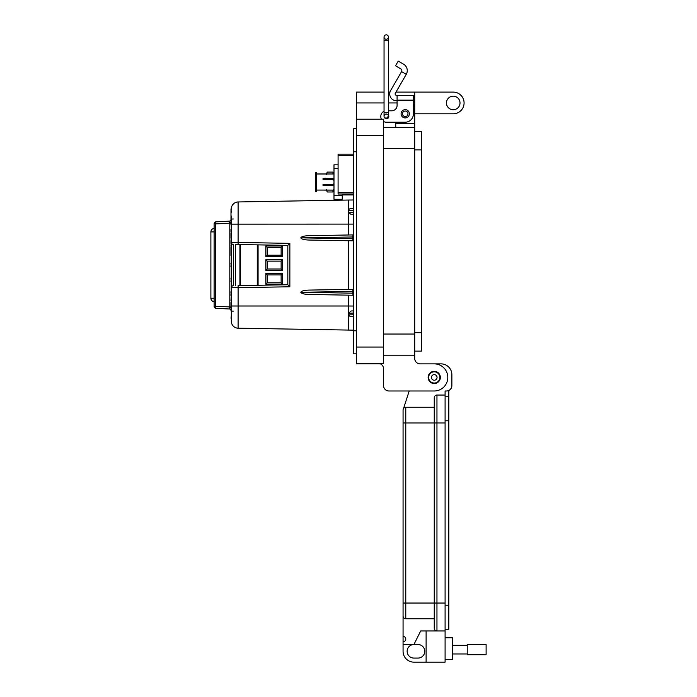 <?xml version="1.0" encoding="UTF-8"?>
<svg xmlns="http://www.w3.org/2000/svg" width="697" height="697" viewBox="0 0 697 697"><rect width="100%" height="100%" fill="white"/><g stroke="black" fill="none" stroke-linecap="round" stroke-linejoin="round"><path stroke-width="1.05" d="M413.365 102.119L413.365 108.906A9.497 9.497 0 0 1 414.715 113.803L453.233 113.803A10.847 10.847 0 0 0 464.08 102.947A10.847 10.847 0 0 0 453.233 92.1L414.715 92.1L414.715 355.191L383.524 355.191L414.715 355.191L414.715 358.441A5.428 5.428 0 0 0 420.143 363.869L434.248 363.869A13.565 13.565 0 0 1 447.805 377.425A13.565 13.565 0 0 1 434.248 390.991L388.952 390.991L409.2 390.991L403.772 407.789L409.2 390.991M446.455 102.947A6.778 6.778 0 0 1 453.233 96.169A6.778 6.778 0 0 1 460.011 102.947A6.778 6.778 0 0 1 453.233 109.734A6.778 6.778 0 0 1 446.455 102.947M428.141 377.425A6.099 6.099 0 0 1 434.248 371.327A6.099 6.099 0 0 1 440.347 377.425A6.099 6.099 0 0 1 434.248 383.533A6.099 6.099 0 0 1 428.141 377.425M414.715 113.803L414.715 123.291L395.73 123.291L395.73 122.202L386.243 122.202L405.227 122.202A8.137 8.137 0 0 0 413.365 114.073L413.365 100.141L397.09 100.141L397.09 105.395A5.419 5.419 0 0 1 391.67 110.814A5.419 5.419 0 0 0 397.09 105.395M414.715 131.428L421.502 131.428L421.502 351.122L414.715 351.122L421.502 351.122M414.715 358.441A5.428 5.428 0 0 0 420.143 363.869L434.248 363.869M414.715 127.359L383.524 127.359M395.73 127.359L395.73 122.202M384.047 92.1L356.402 92.1L356.402 363.869L380.466 363.869A5.428 5.428 0 0 1 383.524 368.748L383.524 385.563A5.428 5.428 0 0 0 388.952 390.991M414.715 92.1L396.001 92.1M389.971 92.1L388.447 92.1M380.466 363.869A5.428 5.428 0 0 1 383.524 368.748L383.524 385.563M383.524 363.329L356.402 363.329L383.524 363.329L383.524 347.054L356.402 347.054M356.402 119.222L383.524 119.222L383.524 347.054M380.823 119.222L381.407 119.222A5.419 5.419 0 0 1 380.823 116.782L380.823 116.242L380.823 116.782M356.402 128.718L353.693 128.718L353.693 353.832L356.402 353.832L353.693 353.832M401.089 113.803A4.138 4.138 0 0 1 405.227 109.664A4.138 4.138 0 0 1 409.366 113.803A4.138 4.138 0 0 1 405.227 117.932A4.138 4.138 0 0 1 401.089 113.803M386.243 114.221A2.309 2.309 0 0 1 387.471 114.413M388.447 116.181L388.447 115.249A2.309 2.309 0 0 1 387.001 118.76A2.309 2.309 0 0 1 384.422 117.462L386.243 118.438A2.196 2.196 0 0 1 384.047 116.242A2.196 2.196 0 0 1 386.243 114.038A2.196 2.196 0 0 1 388.447 116.242A2.196 2.196 0 0 1 386.243 118.438A2.196 2.196 0 0 1 384.047 116.242A2.196 2.196 0 0 1 386.243 114.038M403.554 64.176A7.423 7.423 0 0 1 406.264 74.318L401.568 71.608A1.995 1.995 0 0 0 400.836 68.872L395.521 65.806L398.24 61.109L403.554 64.176M406.264 74.318L395.312 93.285A1.359 1.359 0 0 0 396.488 95.315L413.365 95.315L413.365 100.141M401.568 71.608L390.616 90.575A6.778 6.778 0 0 0 396.488 100.743L397.09 100.743M391.67 110.814L388.447 110.814M384.047 111.285A5.419 5.419 0 0 0 380.823 116.242M383.524 121.478A5.419 5.419 0 0 0 386.243 122.202M397.09 95.315L397.09 100.141M407.98 113.803A2.753 2.753 0 0 1 405.227 116.556A2.753 2.753 0 0 1 402.465 113.803A2.753 2.753 0 0 1 405.227 111.041A2.753 2.753 0 0 1 407.98 113.803M439.851 377.425A5.602 5.602 0 0 1 434.248 383.036A5.602 5.602 0 0 1 428.646 377.425A5.602 5.602 0 0 1 434.248 371.823A5.602 5.602 0 0 1 439.851 377.425M437.045 377.425A2.805 2.805 0 0 1 434.248 380.231A2.805 2.805 0 0 1 431.443 377.425A2.805 2.805 0 0 1 434.248 374.629A2.805 2.805 0 0 1 437.045 377.425M388.447 40.714L384.047 40.714L384.047 112.574L388.447 112.574L388.447 37.046A2.196 2.196 0 0 0 386.243 34.85A2.196 2.196 0 0 0 384.047 37.046A2.196 2.196 0 0 0 386.243 39.25A2.196 2.196 0 0 0 388.447 37.046A2.196 2.196 0 0 0 386.243 34.85A2.196 2.196 0 0 0 384.047 37.046L384.047 37.046A2.196 2.196 0 0 0 386.243 39.25M388.447 112.574L388.447 116.242L386.243 118.438M445.095 659.44L452.414 659.44L452.414 637.746L445.095 637.746M403.066 644.525L413.913 644.525A6.778 6.778 0 0 0 407.135 651.303A6.778 6.778 0 0 0 413.913 658.081L417.973 658.081A6.778 6.778 0 0 0 424.761 651.303A6.778 6.778 0 0 0 417.973 644.525L413.913 644.525L420.692 630.968L436.958 630.968A2.71 2.71 0 0 1 434.248 628.258L434.248 603.036L434.248 628.258A2.71 2.71 0 0 0 436.958 630.968L445.095 630.968L445.095 662.15L413.913 662.15A10.847 10.847 0 0 1 403.066 651.303L403.066 409.967L403.066 422.983L405.776 422.983L405.776 407.257L434.248 407.257L434.248 397.769L434.248 603.036L434.248 407.257M445.095 630.968L445.095 390.991L446.446 390.991A5.419 5.419 0 0 0 451.874 385.563L451.874 374.716A10.847 10.847 0 0 0 441.027 363.869L434.536 363.869M403.066 616.052A2.71 2.71 0 0 0 405.776 618.762A2.71 2.71 0 0 1 403.066 616.052A2.71 2.71 0 0 0 405.776 618.762L405.776 603.036L403.066 603.036L403.066 616.052A2.71 2.71 0 0 0 405.776 618.762L434.248 618.762M426.111 630.968L426.111 662.15M445.095 395.051L436.958 395.051A2.71 2.71 0 0 0 434.248 397.769M403.066 409.967A2.71 2.71 0 0 1 405.776 407.257A2.71 2.71 0 0 0 403.066 409.967A2.71 2.71 0 0 1 405.776 407.257A4.069 4.069 0 0 0 403.772 407.789M403.066 636.387A2.71 2.71 0 0 1 405.776 639.105A2.71 2.71 0 0 1 403.066 641.815M467.234 645.326L452.414 645.326M467.234 653.96L452.414 653.96M486.114 654.71L486.114 644.577L467.234 644.577L467.234 654.71L486.114 654.71M448.824 390.442L448.824 629.252L445.095 629.252M448.824 396.75L445.095 396.75M353.693 194.96L343.29 194.96A1.037 1.037 0 0 1 342.253 194.01L342.253 199.264L333.985 199.264L333.985 164.814L338.089 164.814M323.025 179.417L323.025 178.598L323.844 178.598L323.025 178.598L323.303 179.626M324.288 178.598L325.299 178.598L324.288 178.598M326.004 178.598L326.449 178.598L326.004 178.598M318.738 173.98L316.281 173.98L316.281 172.325L315.453 172.325L315.453 175.635L316.281 175.635L316.281 174.015L329.237 174.015M333.985 190.098L324.419 190.072M332.547 178.598L333.985 179.129L332.547 178.598L323.025 178.598L332.547 178.598M333.985 184.949L332.547 185.489L323.025 185.489L323.025 184.452L332.286 184.452L333.985 183.825M333.985 180.253L332.286 179.626L323.025 179.626L323.025 178.598L323.025 179.626M333.985 173.98L316.281 173.98M329.237 190.072L316.281 190.072L316.281 175.635M324.419 174.015L333.671 173.98M333.671 190.098L324.419 190.098M316.281 190.098L316.281 191.753L315.453 191.753L315.453 188.451L316.281 188.451M315.453 175.635L315.453 188.451M325.516 178.214L325.029 179.626M326.449 179.347L325.795 178.214M325.673 178.598L325.795 179.626M325.891 178.598L326.013 179.626M323.774 179.626L323.086 179.495L323.844 178.598M324.253 179.286L324.114 178.319M326.449 189.497L327.224 191.98L326.449 190.098M333.122 190.098L333.558 191.727L333.854 190.664L333.558 191.44M333.419 189.75L333.419 190.743M333.732 180.166L333.558 178.894M333.558 173.98L333.985 173.152M333.419 172.891L333.985 172.473L333.419 172.891M333.122 173.98L333.985 172.473M333.854 173.414L333.985 172.76M333.854 190.664L333.854 189.697M333.985 178.955L333.854 179.748M332.931 173.98L332.931 172.098L327.224 172.098L326.449 174.581M332.931 179.87L332.931 178.737M327.224 191.98L332.931 191.98L332.931 190.098M326.449 179.626L326.449 178.598M326.449 173.98L327.224 172.098M326.64 179.626L326.832 178.598M353.693 154.142L338.089 154.142L338.089 194.01L353.693 194.01M353.693 330.16L238.104 328.191L238.104 306L348.456 306L348.456 295.153L308.719 294.465C303.97 294.247 301.331 293.524 300.808 292.287C301.331 291.041 303.97 290.318 308.719 290.1L353.693 289.316L348.456 289.412L348.456 240.735L353.693 240.822L308.719 240.038C303.97 239.829 301.331 239.097 300.808 237.86C301.331 236.614 303.97 235.891 308.719 235.682L353.693 234.898M348.456 330.117L348.456 314.887L353.693 314.756M348.456 234.985L348.456 200.03L238.104 201.956L238.104 242.451L289.856 243.358L289.856 286.781L231.334 287.765L231.334 243.419M229.435 221.141L216.07 221.846L229.383 221.149L229.81 223.171L231.334 223.171L231.334 222.404M231.334 307.307L231.334 307.813L229.818 307.36L229.383 308.998A2.065 2.065 0 0 1 230.995 309.912L230.995 310.923M230.995 310.932L230.995 308.118M353.693 295.249L308.719 294.465M353.022 289.333L352.76 291.39L301.74 292.287L352.76 293.167L353.022 295.232M353.693 291.39L352.76 291.398L352.76 293.167L353.693 293.184M301.74 237.86L352.76 238.749L352.76 236.971L300.808 237.86M352.76 238.749L353.022 240.813M353.022 234.906L352.76 236.971L353.693 236.963M301.74 292.287L300.808 292.287M353.693 316.734L350.321 316.673L348.456 314.887L348.456 313.293L351.253 310.958L353.693 310.914L351.253 310.958M353.693 313.04L348.456 313.293L348.456 306L353.693 306.044M348.456 200.03L353.693 199.987M350.486 208.708L353.693 208.647L350.486 208.708A2.065 2.065 0 0 0 348.509 210.311L348.735 209.727M353.693 214.476L350.974 214.423L353.693 214.476L350.974 214.423L348.561 212.35L348.509 210.311M353.693 210.703L348.456 210.773M348.561 212.35L353.693 212.419M230.995 233.155L230.995 235.333L230.995 233.155M230.995 291.712L230.995 292.331M230.995 255.424L231.299 254.065M231.204 218.727L231.299 220.853L230.995 219.381M230.995 215.486L230.995 217.316M214.118 306.236L214.118 223.911L215.643 223.911L215.643 306.236A2.065 0.531 93 0 0 216.07 308.301L229.383 308.998L216.07 308.301A2.065 2.065 0 0 1 214.118 306.236L230.995 306.976M230.995 250.092L230.995 246.782M230.995 250.232L230.995 246.947M231.299 240.291L231.299 241.676M230.995 241.929L231.038 240.273M230.995 235.333L230.995 232.99M230.995 295.493L230.995 293.812M230.995 292.304L230.995 292.993M230.995 237.973L230.995 235.168M230.995 229.304L230.995 231.639M231.299 300.241L231.299 296.399L230.995 300.459M230.995 255.18L230.995 254.466M230.995 255.59L230.995 250.136M230.995 250.066L231.334 246.468M230.995 266.367L230.995 266.916M231.204 265.043L230.995 263.109L231.334 264.137M231.204 264.215L231.204 263.388M230.995 263.989L230.995 263.109L231.334 264.268M230.995 266.437L231.334 264.991M231.334 281.945L230.995 278.129M230.995 281.597L231.334 277.772M230.995 318.198L231.334 315.332M230.995 302.263L230.995 306.924M230.995 219.355L230.995 220.034M230.995 224.704L230.995 210.564M229.818 307.36L229.81 223.171L215.643 223.911A2.065 0.531 87 0 1 216.07 221.846A2.065 2.065 0 0 0 214.118 223.911M231.299 311.237L231.334 307.813L231.334 311.376L230.995 309.912M230.995 212.149L230.995 209.056M230.995 208.882L230.995 209.797M230.995 218.239L230.995 216.079M231.334 216.026L231.334 218.039M230.995 242.626L230.995 243.419L230.995 242.626M231.299 244.943L231.334 245.753L230.995 245.196M230.995 243.122L230.995 242.364L230.995 243.122M230.995 238.792L231.334 238.4L231.299 239.21M231.299 240.038L230.995 238.958M231.299 231.639L230.995 233.974M230.995 254.03L230.995 251.922L231.299 254.03M230.995 265.2L231.334 266.542M230.995 222.543L230.995 220.862L230.995 222.543M230.995 224.068L231.334 224.913M230.995 209.753L231.334 211.757M231.204 208.682L231.334 209.753M231.299 295.807L231.334 293.812M231.299 238.287L231.334 234.854M231.334 320.55L231.334 307.238M231.299 222.857L231.334 220.853M231.334 307.743L231.334 306.976M231.334 223.171L231.299 224.286M229.383 221.149L230.141 220.958L229.383 221.149A2.065 2.065 0 0 0 230.995 220.226M231.204 211.757L231.334 212.358M235.473 306L231.334 306L231.343 287.713M233.312 285.7L233.373 285.7A2.065 2.065 0 0 0 231.334 287.765A2.065 2.065 0 0 1 233.373 285.7L233.312 244.438M231.343 242.425L231.334 224.138L353.693 224.094M235.473 244.473L238.104 244.525L235.473 244.473L235.473 285.665M231.334 306L238.104 306L238.104 285.622L287.826 284.751L287.826 245.388L238.104 244.525L238.104 242.451L231.334 242.373A2.065 2.065 0 0 0 233.373 244.438A2.065 2.065 0 0 1 231.334 242.373M231.343 208.734L231.334 209.597M238.034 204.021L238.104 201.956A6.892 6.892 -91 0 0 231.334 208.839A6.892 6.892 -91 0 1 238.104 201.956L237.999 201.956M237.999 328.182L238.104 328.191A6.892 6.892 0 0 1 231.334 321.3L231.343 321.413M231.334 219.085L233.295 218.98M233.295 311.158L231.334 311.054M287.826 284.751L289.856 286.781M287.826 245.388L289.856 243.358M239.907 285.587L239.907 244.551M282.494 259.781L281.135 261.14L267.169 261.14L267.169 269.007L281.135 269.007L281.135 261.14L267.169 261.14L265.81 259.781L282.494 259.781L282.494 270.358L265.81 270.358L267.169 269.007M267.169 255.224L265.81 256.583L265.81 246.006L267.169 247.357L281.135 247.357L267.169 247.357L267.169 255.224L281.135 255.224L281.135 247.357L282.494 246.006L282.494 256.583L281.135 255.224M257.271 285.282L257.271 244.856M265.81 246.006L282.494 246.006M282.494 256.583L265.81 256.583M281.135 269.007L282.494 270.358M265.81 270.358L265.81 259.781M281.135 274.914L267.169 274.914L267.169 282.782L281.135 282.782L281.135 274.914L267.169 274.914L265.81 273.564L282.494 273.564L281.135 274.914M267.169 282.782L265.81 284.141L265.81 273.564M281.135 282.782L282.494 284.141L265.81 284.141M282.494 273.564L282.494 284.141M214.118 301.679A3.441 3.441 0 0 1 210.886 298.238L210.886 231.901A3.441 3.441 0 0 1 214.118 228.459M414.715 149.872L421.502 149.872M414.715 332.678L421.502 332.678M414.715 334.037L383.524 334.037M414.715 148.513L383.524 148.513M414.715 102.947L413.365 102.947M397.09 102.947L388.447 102.947M384.047 102.947L356.402 102.947M383.524 135.497L356.402 135.497M353.693 151.772L356.402 151.772M353.693 330.779L356.402 330.779M384.047 37.046L384.047 40.714L384.047 37.046A2.196 2.196 0 0 1 386.243 34.85M445.095 603.036L436.958 603.036L436.958 630.968M445.095 422.983L436.958 422.983L436.958 603.036L405.776 603.036L405.776 422.983L436.958 422.983L436.958 395.051M448.824 420.788L445.095 420.788M448.824 605.214L445.095 605.214M338.089 168.587L333.985 168.587M342.253 195.491L333.985 195.491M343.29 194.01L343.29 194.96M352.996 194.01L352.996 194.96L353.414 194.01M338.089 155.501L353.693 155.501M353.693 192.66L338.089 192.66M231.003 222.613L229.818 222.787M352.76 238.74L353.693 238.757M231.299 244.124L230.995 245.361M230.995 241.911L231.334 240.578M231.334 321.3A6.892 6.892 0 0 0 238.104 328.191M240.465 244.56L240.465 285.578M258.082 244.874L258.082 285.273M210.886 298.238L214.118 298.238M210.886 231.901L214.118 231.901M384.047 112.574L384.047 116.242M324.732 179.39L324.14 178.327M333.541 191.074L333.976 190.978M333.541 173.004L333.976 173.1"/></g></svg>
